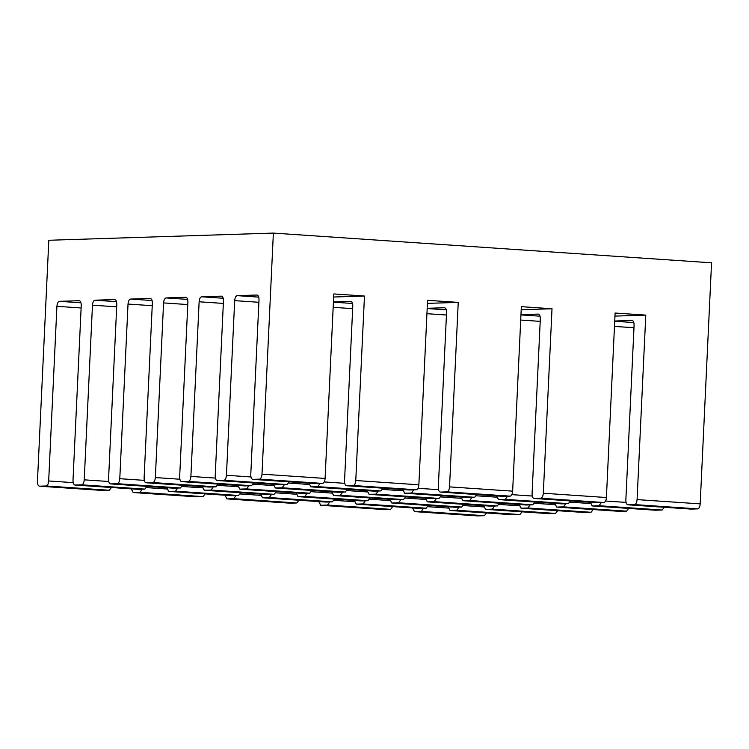 <?xml version="1.0" encoding="UTF-8"?>
<svg xmlns="http://www.w3.org/2000/svg" width="749" height="749" viewBox="0 0 749 749"><rect width="100%" height="100%" fill="white"/><g stroke="black" fill="none" stroke-linecap="round" stroke-linejoin="round"><path stroke-width="1.12" d="M634.609 504.592C635.976 504.236 636.8 502.57 637.081 499.602L645.788 315.114L614.966 316.097L645.788 315.114L615.107 313.035L606.409 497.523C606.128 500.491 605.304 502.158 603.937 502.513L597.196 502.729L534.103 498.45L540.834 498.235C542.201 497.879 543.025 496.213 543.315 493.235L552.013 308.757L521.192 309.74L552.013 308.757L521.341 306.669L512.644 491.157C512.353 494.134 511.53 495.791 510.163 496.147L503.422 496.362L440.328 492.084L447.059 491.868C448.436 491.513 449.26 489.846 449.54 486.878L458.238 302.39L427.567 300.312L458.238 302.39L427.426 303.373L458.238 302.39L449.54 486.878L512.644 491.157L521.341 306.669L552.013 308.757L543.315 493.235L606.409 497.523L615.107 313.035L645.788 315.114L637.081 499.602L700.184 503.88L711.55 262.815L273.366 233.089L711.55 262.815L700.184 503.88L637.081 499.602C636.8 502.57 635.976 504.236 634.609 504.592L697.703 508.871C699.07 508.515 699.903 506.858 700.184 503.88C699.903 506.858 699.07 508.515 697.703 508.871L634.609 504.592L627.868 504.807L634.609 504.592M412.54 507.944L414.543 511.623L421.284 511.408L423.513 508.281L421.284 511.408L484.388 515.696L486.504 512.962L484.388 515.696L421.284 511.408L414.543 511.623L477.647 515.911L484.388 515.696L477.647 515.911L414.45 511.623L412.54 507.944M448.099 506.811L450.102 510.49L456.834 510.275L459.062 507.139L456.834 510.275L519.937 514.554L522.062 511.829L519.937 514.554L456.834 510.275L450.102 510.49L513.196 514.769L519.937 514.554L513.196 514.769L449.999 510.49L448.099 506.811M483.648 505.678L485.652 509.357L492.393 509.142L494.621 506.006L492.393 509.142L555.486 513.421L557.612 510.696L555.486 513.421L492.393 509.142L485.652 509.357L548.755 513.636L555.486 513.421L548.755 513.636L485.558 509.348L483.648 505.678M519.207 504.536L521.21 508.215L527.942 508L530.17 504.873L527.942 508L591.045 512.279L593.161 509.554L591.045 512.279L527.942 508L521.21 508.215L584.304 512.494L591.045 512.279L584.304 512.494L521.107 508.215L519.207 504.536M554.756 503.403L556.76 507.082L563.501 506.867L565.72 503.731L563.501 506.867L626.595 511.146L628.72 508.421L626.595 511.146L563.501 506.867L556.76 507.082L619.863 511.361L626.595 511.146L619.863 511.361L556.657 507.082L554.756 503.403M590.315 502.261L592.319 505.94L599.05 505.725L601.278 502.598L599.05 505.725L662.153 510.013L664.269 507.279L662.153 510.013L599.05 505.725L592.319 505.94L655.412 510.228L662.153 510.013L655.412 510.228L592.216 505.94L590.315 502.261M614.732 321.021L632.081 320.469C633.42 320.731 634.085 322.351 634.094 325.309L625.855 499.958C625.855 502.925 626.529 504.536 627.868 504.807L690.971 509.086L627.868 504.807C626.529 504.536 625.855 502.925 625.855 499.958L634.094 325.309C634.085 322.351 633.42 320.731 632.081 320.469L614.732 321.021M570.504 500.922L568.379 503.646L561.647 503.862L568.379 503.646L570.504 500.922M534.945 502.055L532.829 504.789L526.088 505.004L532.829 504.789L534.945 502.055M499.396 503.197L497.27 505.921L490.539 506.137L497.27 505.921L499.396 503.197M463.837 504.33L461.721 507.054L454.98 507.27L461.721 507.054L463.837 504.33M428.288 505.463L426.162 508.196L419.431 508.412L426.162 508.196L428.288 505.463M392.729 506.605L390.613 509.329L383.872 509.545L390.613 509.329L392.729 506.605M318.774 501.587L320.778 505.266L327.51 505.051L329.738 501.914L327.51 505.051L390.613 509.329L327.51 505.051L320.778 505.266L383.872 509.545L320.675 505.266L318.774 501.587M354.324 500.454L356.327 504.133L363.068 503.918L365.287 500.781L363.068 503.918L426.162 508.196L363.068 503.918L356.327 504.133L419.431 508.412L356.234 504.124L354.324 500.454M389.883 499.311L391.886 502.991L398.618 502.776L400.846 499.649L398.618 502.776L461.721 507.054L398.618 502.776L391.886 502.991L454.98 507.27L391.783 502.991L389.883 499.311M425.432 498.179L427.436 501.858L434.177 501.643L436.395 498.506L434.177 501.643L497.27 505.921L434.177 501.643L427.436 501.858L490.539 506.137L427.333 501.858L425.432 498.179M460.991 497.036L462.994 500.716L469.726 500.501L471.954 497.373L469.726 500.501L532.829 504.789L469.726 500.501L462.994 500.716L526.088 505.004L462.891 500.716L460.991 497.036M496.54 495.904L498.544 499.583L505.285 499.368L507.504 496.231L505.285 499.368L568.379 503.646L505.285 499.368L498.544 499.583L561.647 503.862L498.441 499.583L496.54 495.904M520.967 314.655L538.306 314.103C539.645 314.374 540.319 315.984 540.319 318.952L532.08 493.6C532.09 496.559 532.754 498.179 534.103 498.45L597.093 502.729L603.937 502.513C605.304 502.158 606.128 500.491 606.409 497.523L543.315 493.235C543.025 496.213 542.201 497.879 540.834 498.235L603.937 502.513L540.834 498.235L534.103 498.45C532.754 498.179 532.09 496.559 532.08 493.6L540.319 318.952C540.319 315.984 539.645 314.374 538.306 314.103L520.967 314.655M476.729 494.555L474.604 497.289L467.872 497.505L474.604 497.289L476.729 494.555M441.18 495.698L439.054 498.422L432.323 498.637L439.054 498.422L441.18 495.698M405.621 496.83L403.505 499.564L396.764 499.78L403.505 499.564L405.621 496.83M370.072 497.973L367.946 500.697L361.215 500.912L367.946 500.697L370.072 497.973M334.513 499.106L332.397 501.83L325.656 502.045L332.397 501.83L334.513 499.106M298.963 500.238L296.838 502.972L290.106 503.188L296.838 502.972L298.963 500.238M225 495.22L227.003 498.9L233.744 498.684L235.963 495.557L233.744 498.684L296.838 502.972L233.744 498.684L227.003 498.9L290.106 503.188L226.9 498.9L225 495.22M260.558 494.087L262.562 497.767L269.294 497.551L271.522 494.424L269.294 497.551L332.397 501.83L269.294 497.551L262.562 497.767L325.656 502.045L262.459 497.767L260.558 494.087M296.108 492.954L298.111 496.634L304.852 496.418L307.071 493.282L304.852 496.418L367.946 500.697L304.852 496.418L298.111 496.634L361.215 500.912L298.008 496.634L296.108 492.954M331.667 491.812L333.67 495.492L340.402 495.276L342.63 492.149L340.402 495.276L403.505 499.564L340.402 495.276L333.67 495.492L396.764 499.78L333.567 495.492L331.667 491.812M367.216 490.679L369.22 494.359L375.961 494.143L378.179 491.007L375.961 494.143L439.054 498.422L375.961 494.143L369.22 494.359L432.323 498.637L369.117 494.359L367.216 490.679M402.765 489.546L404.778 493.226L411.51 493.011L413.738 489.874L411.51 493.011L474.604 497.289L411.51 493.011L404.778 493.226L467.872 497.505L404.675 493.216L402.765 489.546M427.192 308.298L444.541 307.745C445.88 308.008 446.544 309.627 446.554 312.586L438.315 487.234C438.315 490.202 438.989 491.812 440.328 492.084L503.328 496.362L510.163 496.147C511.53 495.791 512.353 494.134 512.644 491.157L449.54 486.878C449.26 489.846 448.436 491.513 447.059 491.868L510.163 496.147L447.059 491.868L440.328 492.084C438.989 491.812 438.315 490.202 438.315 487.234L446.554 312.586C446.544 309.627 445.88 308.008 444.541 307.745L427.192 308.298M217.229 480.502C215.89 480.231 215.225 478.611 215.216 475.652L223.455 301.004C223.455 298.036 222.781 296.426 221.442 296.155L201.603 296.791C200.236 297.147 199.412 298.814 199.131 301.781L190.892 476.43C190.611 479.397 189.787 481.064 188.411 481.42L181.679 481.635C180.34 481.364 179.666 479.753 179.666 476.785L187.896 302.137C187.896 299.179 187.222 297.559 185.883 297.287L166.053 297.924C164.686 298.28 163.853 299.946 163.572 302.914L155.343 477.562C155.052 480.54 154.228 482.197 152.862 482.553L146.121 482.768C144.782 482.506 144.117 480.886 144.108 477.928L152.347 303.279C152.347 300.312 151.673 298.701 150.334 298.43L130.495 299.066C129.128 299.422 128.304 301.079 128.023 304.057L119.784 478.705C119.503 481.673 118.679 483.339 117.303 483.695L110.571 483.91C109.232 483.639 108.558 482.019 108.558 479.06L116.797 304.412C116.788 301.454 116.123 299.834 114.784 299.563L94.945 300.199C93.578 300.555 92.754 302.221 92.464 305.189L84.234 479.837C83.944 482.805 83.12 484.472 81.753 484.828L75.022 485.043C73.674 484.772 73.009 483.161 72.999 480.193L81.238 305.545C81.238 302.587 80.564 300.967 79.225 300.705L59.396 301.332C58.019 301.688 57.196 303.354 56.915 306.322L48.676 480.97C48.395 483.948 47.571 485.614 46.204 485.97L39.463 486.185C38.124 485.914 37.45 484.294 37.45 481.335L48.816 240.27L273.366 233.089L48.816 240.27L37.45 481.335C37.45 484.294 38.124 485.914 39.463 486.185L46.204 485.97C47.571 485.614 48.395 483.948 48.676 480.97L56.915 306.322C57.196 303.354 58.019 301.688 59.396 301.332L79.225 300.705C80.564 300.967 81.238 302.587 81.238 305.545L72.999 480.193C73.009 483.161 73.674 484.772 75.022 485.043L81.753 484.828C83.12 484.472 83.944 482.805 84.234 479.837L92.464 305.189C92.754 302.221 93.578 300.555 94.945 300.199L114.784 299.563C116.123 299.834 116.788 301.454 116.797 304.412L108.558 479.06C108.558 482.019 109.232 483.639 110.571 483.91L117.303 483.695C118.679 483.339 119.503 481.673 119.784 478.705L128.023 304.057C128.304 301.079 129.128 299.422 130.495 299.066L150.334 298.43C151.673 298.701 152.347 300.312 152.347 303.279L144.108 477.928C144.117 480.886 144.782 482.506 146.121 482.768L152.862 482.553C154.228 482.197 155.052 480.54 155.343 477.562L163.572 302.914C163.853 299.946 164.686 298.28 166.053 297.924L185.883 297.287C187.222 297.559 187.896 299.179 187.896 302.137L179.666 476.785C179.666 479.753 180.34 481.364 181.679 481.635L188.411 481.42C189.787 481.064 190.611 479.397 190.892 476.43L199.131 301.781C199.412 298.814 200.236 297.147 201.603 296.791L221.442 296.155C222.781 296.426 223.455 298.036 223.455 301.004L215.216 475.652C215.225 478.611 215.89 480.231 217.229 480.502L223.97 480.287C225.337 479.931 226.161 478.265 226.441 475.287L234.68 300.649C234.961 297.671 235.795 296.005 237.161 295.649L256.991 295.022C258.33 295.284 259.004 296.904 259.004 299.862L250.775 474.51C250.775 477.478 251.449 479.088 252.787 479.36L259.519 479.145C260.886 478.789 261.719 477.122 262 474.154L273.366 233.089L262 474.154L325.094 478.433C324.813 481.41 323.989 483.068 322.622 483.423L315.881 483.639L252.685 479.36L315.778 483.639L322.622 483.423C323.989 483.068 324.813 481.41 325.094 478.433L333.801 293.945L325.094 478.433L262 474.154C261.719 477.122 260.886 478.789 259.519 479.145L322.622 483.423L259.519 479.145L252.787 479.36C251.449 479.088 250.775 477.478 250.775 474.51L259.004 299.862C259.004 296.904 258.33 295.284 256.991 295.022L237.161 295.649L258.751 297.119L237.161 295.649C235.795 296.005 234.961 297.671 234.68 300.649L258.892 302.287L234.68 300.649L226.441 475.287L250.952 476.954L226.441 475.287C226.161 478.265 225.337 479.931 223.97 480.287L287.064 484.566L280.332 484.781L287.064 484.566L289.189 481.841L287.064 484.566L223.97 480.287L217.229 480.502L280.332 484.781L217.126 480.493L280.332 484.781M253.63 482.974L251.514 485.698L244.773 485.914L251.514 485.698L253.63 482.974M218.081 484.107L215.955 486.841L209.224 487.056L215.955 486.841L218.081 484.107M182.531 485.249L180.406 487.974L173.665 488.189L180.406 487.974L182.531 485.249M146.973 486.382L144.857 489.106L138.116 489.322L144.857 489.106L146.973 486.382M111.423 487.515L109.298 490.249L102.566 490.464L109.298 490.249L111.423 487.515M344.54 480.877L352.779 306.229C352.779 303.27 352.105 301.65 350.766 301.379L333.417 301.931L350.766 301.379C352.105 301.65 352.779 303.27 352.779 306.229L344.54 480.877C344.549 483.835 345.214 485.455 346.553 485.726L409.656 490.005L346.553 485.726C345.214 485.455 344.549 483.835 344.54 480.877M614.723 321.265L633.832 322.566L614.723 321.265M520.948 314.908L540.066 316.2L520.948 314.908M427.183 308.541L446.292 309.843L427.183 308.541M333.408 302.184L352.526 303.476L333.408 302.184M614.48 326.414L633.982 327.734L614.48 326.414M520.705 320.048L540.207 321.368L520.705 320.048M426.939 313.691L446.432 315.011L426.939 313.691M333.165 307.324L352.667 308.644L333.165 307.324M605.595 501.015L626.042 502.401L605.595 501.015M511.82 494.649L532.267 496.035L511.82 494.649M418.054 488.292L438.493 489.677L418.054 488.292M324.28 481.925L344.727 483.32L324.28 481.925M317.735 486.644L380.838 490.923L382.954 488.198L380.838 490.923L317.735 486.644L311.004 486.859L374.097 491.138L380.838 490.923L374.097 491.138L310.901 486.859L309 483.18L311.004 486.859L317.735 486.644L319.963 483.508L317.735 486.644M201.603 296.791L223.193 298.252L201.603 296.791M199.131 301.781L223.342 303.42L199.131 301.781M570.036 502.148L590.484 503.534L570.036 502.148M476.27 495.791L496.718 497.177L476.27 495.791M382.496 489.425L402.943 490.81L382.496 489.425M190.892 476.43L215.403 478.087L190.892 476.43M288.721 483.068L309.168 484.453L288.721 483.068M188.411 481.42L251.514 485.698L188.411 481.42M282.186 487.777L345.28 492.065L347.405 489.331L345.28 492.065L282.186 487.777L275.445 487.992L338.548 492.28L345.28 492.065L338.548 492.28L275.351 487.992L273.441 484.313L275.445 487.992L282.186 487.777L284.414 484.65L282.186 487.777M181.679 481.635L244.773 485.914M166.053 297.924L187.643 299.394L166.053 297.924M163.572 302.914L187.784 304.562L163.572 302.914M534.486 503.291L554.934 504.676L534.486 503.291M440.712 496.924L461.159 498.31L440.712 496.924M346.946 490.567L367.394 491.953L346.946 490.567M155.343 477.562L179.844 479.229L155.343 477.562M253.171 484.2L273.619 485.586L253.171 484.2M152.862 482.553L215.955 486.841L152.862 482.553M246.636 488.919L309.73 493.198L311.856 490.473L309.73 493.198L246.636 488.919L239.895 489.134L302.989 493.413L309.73 493.198L302.989 493.413L239.792 489.134L237.892 485.455L239.895 489.134L246.636 488.919L248.855 485.783L246.636 488.919M146.121 482.768L209.224 487.056M130.495 299.066L152.094 300.527L130.495 299.066M128.023 304.057L152.234 305.695L128.023 304.057M498.928 504.423L519.375 505.809L498.928 504.423M405.162 498.057L425.61 499.452L405.162 498.057M311.387 491.7L331.835 493.085L311.387 491.7M119.784 478.705L144.295 480.362L119.784 478.705M217.622 485.343L238.06 486.728L217.622 485.343M117.303 483.695L180.406 487.974L117.303 483.695M211.078 490.052L274.181 494.331L276.297 491.606L274.181 494.331L211.078 490.052L204.346 490.267L267.44 494.546L274.181 494.331L267.44 494.546L204.243 490.267L202.342 486.588L204.346 490.267L211.078 490.052L213.306 486.925L211.078 490.052M110.571 483.91L173.665 488.189M94.945 300.199L116.535 301.66L94.945 300.199M92.464 305.189L116.675 306.837L92.464 305.189M463.378 505.556L483.826 506.942L463.378 505.556M369.603 499.199L390.051 500.585L369.603 499.199M275.838 492.833L296.286 494.228L275.838 492.833M84.234 479.837L108.736 481.504L84.234 479.837M182.063 486.476L202.511 487.861L182.063 486.476M81.753 484.828L144.857 489.106L81.753 484.828M175.528 491.194L238.622 495.473L240.747 492.748L238.622 495.473L175.528 491.194L168.787 491.41L231.89 495.688L238.622 495.473L231.89 495.688L168.684 491.4L166.784 487.73L168.787 491.41L175.528 491.194L177.747 488.058L175.528 491.194M75.022 485.043L138.116 489.322M59.396 301.332L80.986 302.802L59.396 301.332M56.915 306.322L81.126 307.97L56.915 306.322M427.829 506.699L448.267 508.084L427.829 506.699M334.054 500.332L354.502 501.718L334.054 500.332M240.279 493.975L260.727 495.361L240.279 493.975M48.676 480.97L73.187 482.637L48.676 480.97M146.514 487.608L166.961 488.994L146.514 487.608M46.204 485.97L109.298 490.249L46.204 485.97M139.969 492.327L203.073 496.606L205.189 493.881L203.073 496.606L139.969 492.327L133.238 492.542L196.332 496.821L203.073 496.606L196.332 496.821L133.135 492.542L131.234 488.863L133.238 492.542L139.969 492.327L142.198 489.191L139.969 492.327M39.463 486.185L102.566 490.464M333.651 297.016L364.473 296.033L333.801 293.945L364.473 296.033L355.766 480.521L418.869 484.8L427.567 300.312L418.869 484.8L355.766 480.521C355.485 483.489 354.661 485.155 353.294 485.511L416.388 489.79C417.764 489.434 418.588 487.768 418.869 484.8C418.588 487.768 417.764 489.434 416.388 489.79L409.656 490.005L416.388 489.79L353.294 485.511C354.661 485.155 355.485 483.489 355.766 480.521L364.473 296.033L333.651 297.016M346.553 485.726L353.294 485.511L346.553 485.726L409.656 490.005M627.868 504.807L690.971 509.086L697.703 508.871L690.971 509.086M534.103 498.45L597.196 502.729M440.328 492.084L503.422 496.362M252.787 479.36L315.881 483.639M655.309 510.219L592.216 505.94M561.544 503.862L498.441 499.583M467.769 497.505L404.675 493.216M374.004 491.138L310.901 486.859M619.76 511.361L556.657 507.082M525.985 504.995L462.891 500.716M432.22 498.637L369.117 494.359M338.445 492.271L275.351 487.992M584.201 512.494L521.107 508.215M490.436 506.137L427.333 501.858M396.661 499.77L333.567 495.492M302.896 493.413L239.792 489.134M548.652 513.636L485.558 509.348M454.877 507.27L391.783 502.991M361.112 500.912L298.008 496.634M267.337 494.546L204.243 490.267M513.102 514.769L449.999 510.49M419.328 508.412L356.234 504.124M325.553 502.045L262.459 497.767M231.787 495.688L168.684 491.4M477.544 515.902L414.45 511.623M383.778 509.545L320.675 505.266M290.003 503.178L226.9 498.9M196.229 496.821L133.135 492.542"/></g></svg>
